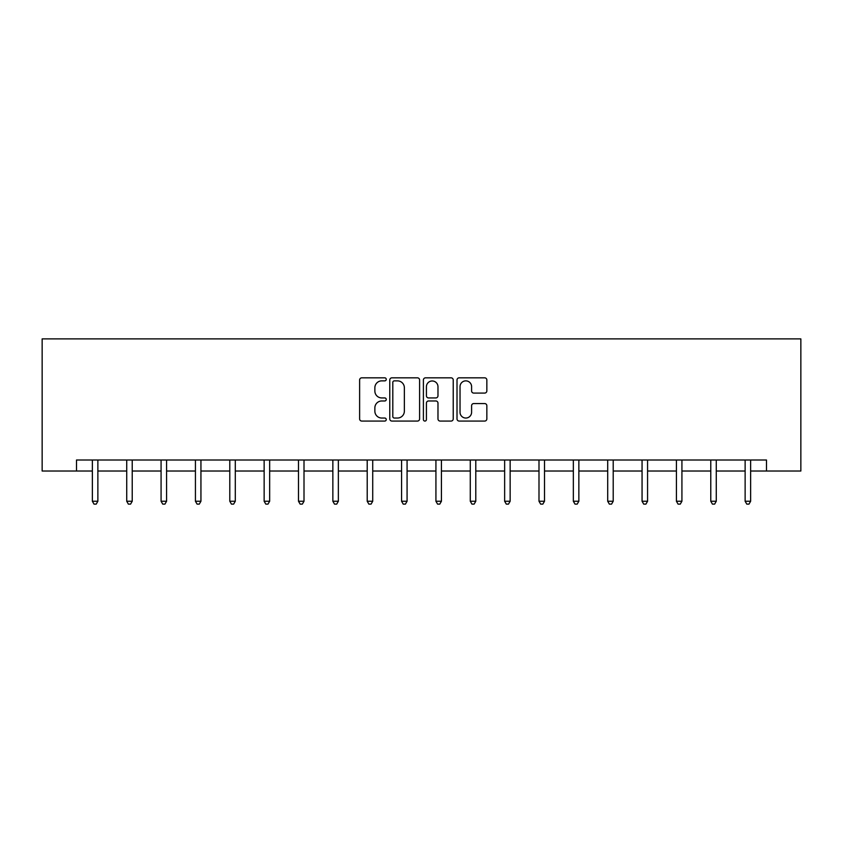 <?xml version="1.0" encoding="UTF-8"?>
<svg xmlns="http://www.w3.org/2000/svg" width="843" height="843" viewBox="0 0 843 843"><rect width="100%" height="100%" fill="white"/><g stroke="black" fill="none" stroke-linecap="round" stroke-linejoin="round"><path stroke-width="1.26" d="M386.263 379.35A1.517 1.517 0 0 0 384.756 377.833L361.784 377.833A2.16 2.16 0 0 0 359.624 380.003L359.624 418.908A2.16 2.16 0 0 0 361.784 421.068L384.756 421.068A1.517 1.517 0 0 0 386.263 419.561A1.517 1.517 0 0 0 384.756 418.044L381.774 418.044A6.913 6.913 0 0 1 374.861 411.131L374.861 407.886A6.913 6.913 0 0 1 381.774 400.973L384.756 400.973A1.517 1.517 0 0 0 386.263 399.456A1.517 1.517 0 0 0 384.756 397.938L381.774 397.938A6.913 6.913 0 0 1 374.861 391.026L374.861 387.78A6.913 6.913 0 0 1 381.774 380.867L384.756 380.867A1.517 1.517 0 0 0 386.263 379.35M484.672 393.08A2.16 2.16 0 0 0 486.843 390.92L486.843 380.003A2.16 2.16 0 0 0 484.672 377.833L459.172 377.833A2.16 2.16 0 0 0 457.011 380.003L457.011 418.908A2.16 2.16 0 0 0 459.172 421.068L484.672 421.068A2.16 2.16 0 0 0 486.843 418.908L486.843 405.725A2.16 2.16 0 0 0 484.672 403.565L473.755 403.565A2.16 2.16 0 0 0 471.595 405.725L471.595 412.259A5.785 5.785 0 0 1 465.81 418.044A5.785 5.785 0 0 1 460.036 412.259L460.036 386.642A5.785 5.785 0 0 1 465.81 380.867A5.785 5.785 0 0 1 471.595 386.642L471.595 390.92A2.16 2.16 0 0 0 473.755 393.08L484.672 393.08M76.502 471.026L76.502 460.015L766.498 460.015L766.498 471.026L800.85 471.026L800.85 338.886L42.15 338.886L42.15 471.026L92.361 471.026M419.603 380.003A2.16 2.16 0 0 0 417.443 377.833L391.942 377.833A2.16 2.16 0 0 0 389.772 380.003L389.772 418.908A2.16 2.16 0 0 0 391.942 421.068L417.443 421.068A2.16 2.16 0 0 0 419.603 418.908L419.603 380.003M425.557 377.833L451.058 377.833A2.16 2.16 0 0 1 453.228 380.003L453.228 418.908A2.16 2.16 0 0 1 451.058 421.068L440.141 421.068A2.16 2.16 0 0 1 437.981 418.908L437.981 403.133A2.16 2.16 0 0 0 435.82 400.973L428.581 400.973A2.16 2.16 0 0 0 426.421 403.133L426.421 419.561A1.517 1.517 0 0 1 424.904 421.068A1.517 1.517 0 0 1 423.397 419.561L423.397 380.003A2.16 2.16 0 0 1 425.557 377.833M97.872 471.026L126.724 471.026M132.225 471.026L161.076 471.026M166.577 471.026L195.428 471.026M200.94 471.026L229.791 471.026M235.292 471.026L264.144 471.026M269.655 471.026L298.496 471.026M304.007 471.026L332.859 471.026M338.359 471.026L367.211 471.026M372.722 471.026L401.574 471.026M407.074 471.026L435.926 471.026M441.426 471.026L470.278 471.026M475.789 471.026L504.641 471.026M510.141 471.026L538.993 471.026M544.504 471.026L573.345 471.026M578.856 471.026L607.708 471.026M613.209 471.026L642.06 471.026M647.572 471.026L676.423 471.026M681.924 471.026L710.775 471.026M716.276 471.026L745.128 471.026M750.639 471.026L766.498 471.026M394.313 380.867A1.517 1.517 0 0 0 392.806 382.374L392.806 416.537A1.517 1.517 0 0 0 394.313 418.044L397.453 418.044A6.913 6.913 0 0 0 404.366 411.131L404.366 387.78A6.913 6.913 0 0 0 397.453 380.867L394.313 380.867M437.981 386.758A5.785 5.785 0 0 0 432.196 380.973A5.785 5.785 0 0 0 426.421 386.758L426.421 395.778A2.16 2.16 0 0 0 428.581 397.938L435.82 397.938A2.16 2.16 0 0 0 437.981 395.778L437.981 386.758M98.157 460.015L98.03 460.341A2.202 2.202 0 0 0 97.872 461.163L97.872 501.248L92.361 501.248L92.361 461.163A2.202 2.202 0 0 0 92.203 460.341L92.077 460.015M97.872 501.248L96.218 504.114L94.016 504.114L92.361 501.248M132.509 460.015L132.383 460.341A2.202 2.202 0 0 0 132.225 461.163L132.225 501.248L126.724 501.248L126.724 461.163A2.202 2.202 0 0 0 126.555 460.341L126.429 460.015M132.225 501.248L130.57 504.114L128.368 504.114L126.724 501.248M166.872 460.015L166.745 460.341A2.202 2.202 0 0 0 166.577 461.163L166.577 501.248L161.076 501.248L161.076 461.163A2.202 2.202 0 0 0 160.918 460.341L160.781 460.015M166.577 501.248L164.933 504.114L162.731 504.114L161.076 501.248M201.224 460.015L201.098 460.341A2.202 2.202 0 0 0 200.94 461.163L200.94 501.248L195.428 501.248L195.428 461.163A2.202 2.202 0 0 0 195.27 460.341L195.144 460.015M200.94 501.248L199.285 504.114L197.083 504.114L195.428 501.248M235.587 460.015L235.45 460.341A2.202 2.202 0 0 0 235.292 461.163L235.292 501.248L229.791 501.248L229.791 461.163A2.202 2.202 0 0 0 229.633 460.341L229.496 460.015M235.292 501.248L233.637 504.114L231.435 504.114L229.791 501.248M269.939 460.015L269.813 460.341A2.202 2.202 0 0 0 269.655 461.163L269.655 501.248L264.144 501.248L264.144 461.163A2.202 2.202 0 0 0 263.985 460.341L263.859 460.015M269.655 501.248L268 504.114L265.798 504.114L264.144 501.248M304.291 460.015L304.165 460.341A2.202 2.202 0 0 0 304.007 461.163L304.007 501.248L298.496 501.248L298.496 461.163A2.202 2.202 0 0 0 298.338 460.341L298.211 460.015M304.007 501.248L302.352 504.114L300.15 504.114L298.496 501.248M338.654 460.015L338.517 460.341A2.202 2.202 0 0 0 338.359 461.163L338.359 501.248L332.859 501.248L332.859 461.163A2.202 2.202 0 0 0 332.7 460.341L332.564 460.015M338.359 501.248L336.715 504.114L334.513 504.114L332.859 501.248M373.006 460.015L372.88 460.341A2.202 2.202 0 0 0 372.722 461.163L372.722 501.248L367.211 501.248L367.211 461.163A2.202 2.202 0 0 0 367.053 460.341L366.926 460.015M372.722 501.248L371.068 504.114L368.865 504.114L367.211 501.248M407.369 460.015L407.232 460.341A2.202 2.202 0 0 0 407.074 461.163L407.074 501.248L401.574 501.248L401.574 461.163A2.202 2.202 0 0 0 401.405 460.341L401.279 460.015M407.074 501.248L405.42 504.114L403.217 504.114L401.574 501.248M441.721 460.015L441.595 460.341A2.202 2.202 0 0 0 441.426 461.163L441.426 501.248L435.926 501.248L435.926 461.163A2.202 2.202 0 0 0 435.768 460.341L435.631 460.015M441.426 501.248L439.783 504.114L437.58 504.114L435.926 501.248M476.074 460.015L475.947 460.341A2.202 2.202 0 0 0 475.789 461.163L475.789 501.248L470.278 501.248L470.278 461.163A2.202 2.202 0 0 0 470.12 460.341L469.994 460.015M475.789 501.248L474.135 504.114L471.932 504.114L470.278 501.248M510.436 460.015L510.3 460.341A2.202 2.202 0 0 0 510.141 461.163L510.141 501.248L504.641 501.248L504.641 461.163A2.202 2.202 0 0 0 504.483 460.341L504.346 460.015M510.141 501.248L508.487 504.114L506.285 504.114L504.641 501.248M544.789 460.015L544.662 460.341A2.202 2.202 0 0 0 544.504 461.163L544.504 501.248L538.993 501.248L538.993 461.163A2.202 2.202 0 0 0 538.835 460.341L538.709 460.015M544.504 501.248L542.85 504.114L540.648 504.114L538.993 501.248M579.141 460.015L579.015 460.341A2.202 2.202 0 0 0 578.856 461.163L578.856 501.248L573.345 501.248L573.345 461.163A2.202 2.202 0 0 0 573.187 460.341L573.061 460.015M578.856 501.248L577.202 504.114L575 504.114L573.345 501.248M613.504 460.015L613.367 460.341A2.202 2.202 0 0 0 613.209 461.163L613.209 501.248L607.708 501.248L607.708 461.163A2.202 2.202 0 0 0 607.55 460.341L607.413 460.015M613.209 501.248L611.565 504.114L609.363 504.114L607.708 501.248M647.856 460.015L647.73 460.341A2.202 2.202 0 0 0 647.572 461.163L647.572 501.248L642.06 501.248L642.06 461.163A2.202 2.202 0 0 0 641.902 460.341L641.776 460.015M647.572 501.248L645.917 504.114L643.715 504.114L642.06 501.248M682.219 460.015L682.082 460.341A2.202 2.202 0 0 0 681.924 461.163L681.924 501.248L676.423 501.248L676.423 461.163A2.202 2.202 0 0 0 676.255 460.341L676.128 460.015M681.924 501.248L680.269 504.114L678.067 504.114L676.423 501.248M716.571 460.015L716.445 460.341A2.202 2.202 0 0 0 716.276 461.163L716.276 501.248L710.775 501.248L710.775 461.163A2.202 2.202 0 0 0 710.617 460.341L710.491 460.015M716.276 501.248L714.632 504.114L712.43 504.114L710.775 501.248M750.923 460.015L750.797 460.341A2.202 2.202 0 0 0 750.639 461.163L750.639 501.248L745.128 501.248L745.128 461.163A2.202 2.202 0 0 0 744.97 460.341L744.843 460.015M750.639 501.248L748.984 504.114L746.782 504.114L745.128 501.248"/></g></svg>
